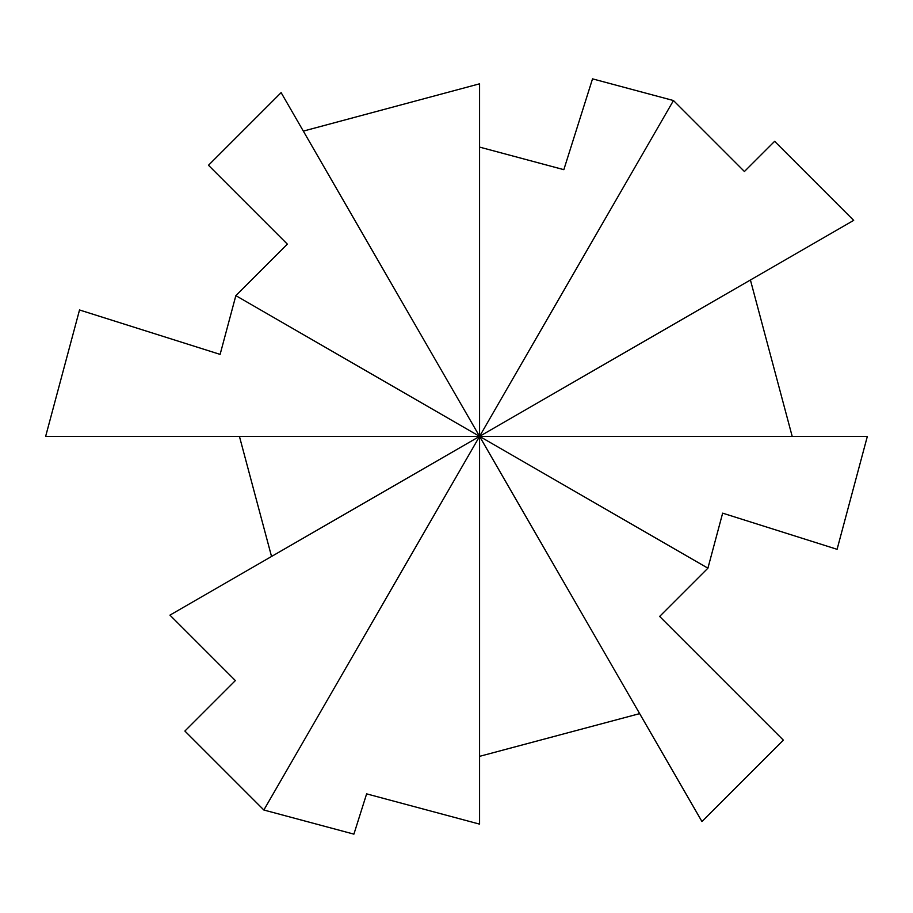 <?xml version="1.0" encoding="UTF-8"?>
<svg xmlns="http://www.w3.org/2000/svg" width="913" height="913" viewBox="0 0 913 913"><rect width="100%" height="100%" fill="white"/><g stroke="black" fill="none" stroke-linecap="round" stroke-linejoin="round"><path stroke-width="1.37" d="M239.423 436.368L271.538 556.474L479.576 436.368L479.576 756.341L639.659 713.635L479.576 436.368L707.906 568.183L722.651 513.152L837.084 549.306L867.35 436.368L479.576 436.368L235.851 295.641L220.113 354.392L79.522 309.975L45.65 436.368L479.576 436.368L479.576 83.813L303.333 131.107L479.576 436.368L263.857 810.014L353.902 834.14L366.627 793.865L479.576 824.131L479.576 756.341M639.659 713.635L701.96 821.552L783.365 740.146L659.654 616.435L707.906 568.183M263.857 810.014L184.894 731.051L235.371 680.573L169.944 615.134L271.538 556.474M303.333 131.107L281.124 92.624L208.484 165.264L287.355 244.136L235.851 295.641M792.187 436.368L750.418 279.994L479.576 436.368L673.463 100.544L592.526 78.86L563.835 169.67L479.576 147.096M673.463 100.544L744.426 171.507L774.623 141.321L853.678 220.375L750.418 279.994"/></g></svg>
